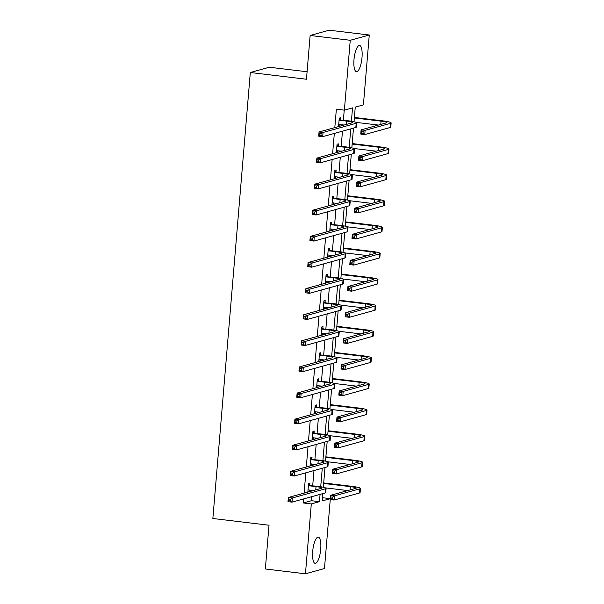 <?xml version="1.0" encoding="UTF-8"?>
<svg xmlns="http://www.w3.org/2000/svg" width="604" height="604" viewBox="0 0 604 604"><rect width="100%" height="100%" fill="white"/><g stroke="black" fill="none" stroke-linecap="round" stroke-linejoin="round"><path stroke-width="0.91" d="M312.706 551.354A13.19 3.881 -83.2 0 1 318.285 537.152A13.19 3.881 -83.2 0 1 320.724 549.127A13.19 3.881 -83.2 0 1 315.145 563.336A13.19 3.881 -83.2 0 1 312.706 551.354M353.989 59.675A13.19 3.881 -83.2 0 1 359.569 45.474A13.19 3.881 -83.2 0 1 362.015 57.455A13.19 3.881 -83.2 0 1 356.436 71.657A13.19 3.881 -83.2 0 1 353.989 59.675M307.089 71.755L269.339 67.233L250.313 72.51L212.865 518.496L269.014 525.231L265.337 568.991L305.443 573.8L311.309 503.932L319.463 501.667L320.075 494.366M250.313 72.51L306.462 79.237L310.139 35.477L329.165 30.2L369.271 35.009L363.404 104.877L355.258 107.135L354.027 121.744M322.461 497.711L330.131 498.632M330.26 499.591L324.469 568.523L305.443 573.8M310.139 35.477L350.244 40.287L369.271 35.009M311.875 459.025L312.034 457.145L310.75 457.507L310.048 465.873L311.332 465.518L311.468 463.925M316.262 406.817L316.421 404.937L315.137 405.292L314.435 413.657L315.718 413.302L315.847 411.717M320.649 354.601L320.807 352.721L319.516 353.076L318.814 361.441L320.105 361.086L320.233 359.501M325.027 302.385L325.186 300.505L323.903 300.86L323.2 309.233L324.484 308.87L324.62 307.285M329.414 250.169L329.573 248.289L328.289 248.652L327.587 257.017L328.87 256.662L329.006 255.077M333.801 197.961L333.959 196.081L332.676 196.436L331.966 204.801L333.257 204.446L333.385 202.861M338.187 145.745L338.346 143.865L337.055 144.22L336.353 152.593L337.636 152.231L337.772 150.645M303.631 498.927L303.291 502.966L311.438 500.708L311.777 496.662M312.268 490.848L312.306 490.395M312.698 485.707L313.974 470.561M314.457 464.74L314.503 464.295M314.895 459.606L316.164 444.453M316.655 438.64L316.692 438.187M317.085 433.498L318.361 418.346M318.844 412.532L318.882 412.079M319.274 407.39L320.55 392.238M321.041 386.424L321.079 385.971M321.471 381.283L322.74 366.13M323.231 360.316L323.268 359.863M323.661 355.175L324.937 340.022M325.42 334.208L325.458 333.755M325.85 329.067L327.126 313.921M327.617 308.1L327.655 307.655M328.048 302.959L329.316 287.814M329.807 281.993L329.844 281.547M330.237 276.858L331.513 261.706M331.996 255.892L332.034 255.439M332.434 250.751L333.702 235.598M334.193 229.784L334.231 229.331M334.624 224.643L335.892 209.49M336.383 203.676L336.42 203.223M336.813 198.535L338.089 183.382M338.572 177.568L338.618 177.115M339.01 172.427L340.279 157.274M340.769 151.461L340.807 151.008M341.2 146.319L342.476 131.174M342.959 125.353L342.997 124.907M343.389 120.211L344.235 110.139M351.407 121.245L352.532 107.889L344.378 110.154L336.36 109.196L334.812 127.618M334.322 133.431L332.615 153.726M332.132 159.539L330.426 179.833M329.935 185.647L328.236 205.934M327.745 211.755L326.039 232.042M325.556 237.855L323.85 258.15M323.359 263.963L321.66 284.257M321.169 290.071L319.463 310.365M318.972 316.179L317.274 336.473M316.783 342.287L315.077 362.574M314.593 368.395L312.887 388.682M312.396 394.503L310.698 414.789M310.207 420.603L308.501 440.897M308.017 446.711L306.311 467.005M305.82 472.819L304.122 493.113M340.377 119.637L340.535 117.757L339.252 118.112L338.55 126.485L339.833 126.13L339.961 124.537M335.99 171.853L336.149 169.973L334.865 170.328L334.163 178.693L335.447 178.339L335.582 176.753M331.611 224.069L331.762 222.189L330.479 222.544L329.776 230.909L331.06 230.554L331.196 228.969M327.225 276.277L327.383 274.397L326.092 274.76L325.39 283.125L326.681 282.77L326.809 281.185M322.838 328.493L322.997 326.613L321.713 326.968L321.011 335.341L322.294 334.978L322.43 333.393M318.451 380.709L318.61 378.829L317.327 379.184L316.624 387.549L317.908 387.194L318.044 385.609M314.072 432.917L314.231 431.037L312.94 431.399L312.238 439.765L313.521 439.41L313.657 437.825M309.686 485.133L309.844 483.253L308.561 483.608L307.851 491.981L309.142 491.618L309.271 490.033M303.291 502.966L311.309 503.932M344.378 110.154L350.244 40.287M322.8 493.611L322.189 500.912L330.124 498.715M353.491 128.116L351.838 147.852M351.302 154.224L349.641 173.96M349.112 180.324L347.451 200.067M346.915 206.432L345.262 226.175M344.725 232.54L343.064 252.276M342.528 258.648L340.875 278.384M340.339 284.756L338.685 304.492M338.149 310.864L336.488 330.599M335.952 336.972L334.299 356.707M333.763 363.072L332.102 382.815M331.573 389.18L329.912 408.923M329.376 415.288L327.723 435.023M327.187 441.396L325.526 461.131M324.997 467.504L323.336 487.239M320.716 486.741L322.272 468.259M322.906 460.633L324.461 442.151M325.103 434.525L326.651 416.043M327.293 408.417L328.848 389.935M329.482 382.309L331.037 363.827M331.679 356.209L333.227 337.727M333.869 330.101L335.424 311.619M336.066 303.993L337.613 285.511M338.255 277.885L339.803 259.403M340.445 251.777L342 233.295M342.642 225.669L344.189 207.187M344.831 199.562L346.386 181.087M347.021 173.461L348.576 154.979M349.218 147.353L350.765 128.871M311.438 500.708L319.463 501.667M338.587 125.979L339.833 126.13M336.398 152.087L337.636 152.231M334.201 178.188L335.447 178.339M332.011 204.295L333.257 204.446M329.822 230.403L331.06 230.554M327.625 256.511L328.87 256.662M325.435 282.619L326.681 282.77M323.246 308.727L324.484 308.87M321.049 334.835L322.294 334.978M318.859 360.935L320.105 361.086M316.67 387.043L317.908 387.194M314.473 413.151L315.718 413.302M312.283 439.259L313.521 439.41M310.086 465.367L311.332 465.518M307.897 491.475L309.142 491.618M339.267 124.454L344.106 125.036M339.576 120.272L346.726 121.125A8.456 0.966 -175.2 0 1 352.577 122.544A8.456 0.966 -175.2 0 1 352.177 122.801L319.033 131.989L323.049 132.472L356.186 123.276A12.676 1.457 4.8 0 0 356.79 122.899A12.676 1.457 4.8 0 0 348.01 120.77L339.093 119.992M339.176 118.965L340.86 119.909M321.071 133.771L323.049 132.472L322.695 136.655L318.686 136.172L319.033 131.989L319.327 135.251L320.928 135.439L321.071 133.771L319.463 133.575M320.928 135.439L322.695 136.655L355.839 127.467A12.676 1.457 4.8 0 0 356.436 127.082L356.79 122.899M318.686 136.172L319.327 135.251M363.132 131.664L361.524 131.468L361.388 133.144L362.989 133.333L363.132 131.664L365.11 130.366L364.756 134.549L360.747 134.065L361.101 129.883L365.11 130.366L390.539 123.314A12.676 1.457 4.8 0 0 391.135 122.929A12.676 1.457 4.8 0 0 382.362 120.8L354.389 117.448M354.344 117.954L381.071 121.155A8.456 0.966 -175.2 0 1 386.93 122.574A8.456 0.966 -175.2 0 1 386.522 122.831L361.101 129.883L361.524 131.468M356.217 122.401L378.459 125.066M362.989 133.333L364.756 134.549L390.184 127.497A12.676 1.457 4.8 0 0 390.788 127.112L391.135 122.929M360.747 134.065L361.388 133.144M336.511 150.713L341.917 151.143M337.387 146.372L344.537 147.233A8.456 0.966 -175.2 0 1 350.388 148.652A8.456 0.966 -175.2 0 1 349.988 148.909L316.843 158.097L320.852 158.58L353.997 149.384A12.676 1.457 4.8 0 0 354.601 149.007A12.676 1.457 4.8 0 0 345.82 146.878L336.896 146.1M337.077 150.562L336.511 150.728M336.987 145.073L338.67 146.017M318.874 159.879L320.852 158.58L320.505 162.763L316.488 162.28L316.843 158.097L317.13 161.359L318.738 161.547L318.874 159.879L317.274 159.683M318.738 161.547L320.505 162.763L353.642 153.567A12.676 1.457 4.8 0 0 354.246 153.19L354.601 149.007M316.488 162.28L317.13 161.359M334.888 176.67L339.727 177.251M335.19 172.48L342.34 173.34A8.456 0.966 -175.2 0 1 348.191 174.76A8.456 0.966 -175.2 0 1 347.791 175.017L314.654 184.205L318.663 184.688L351.8 175.492A12.676 1.457 4.8 0 0 352.404 175.115A12.676 1.457 4.8 0 0 343.631 172.978L334.707 172.208M334.79 171.181L336.481 172.125M316.685 185.979L318.663 184.688L318.308 188.871L314.299 188.388L314.654 184.205L314.941 187.466L316.541 187.655L316.685 185.979L315.084 185.79M316.541 187.655L318.308 188.871L351.452 179.675A12.676 1.457 4.8 0 0 352.057 179.297L352.404 175.115M314.299 188.388L314.941 187.466M360.935 157.765L359.335 157.576L359.191 159.252L360.799 159.441L360.935 157.765L362.913 156.474L362.566 160.656L358.557 160.173L358.904 155.991L362.913 156.474L388.342 149.422A12.676 1.457 4.8 0 0 388.946 149.037A12.676 1.457 4.8 0 0 380.165 146.908L352.2 143.556M352.155 144.062L378.882 147.263A8.456 0.966 -175.2 0 1 384.733 148.682A8.456 0.966 -175.2 0 1 384.333 148.939L358.904 155.991L359.335 157.576M354.027 148.508L376.269 151.174M360.799 159.441L362.566 160.656L387.994 153.605A12.676 1.457 4.8 0 0 388.599 153.22L388.946 149.037M358.557 160.173L359.191 159.252M358.746 183.873L357.145 183.684L357.002 185.352L358.61 185.549L358.746 183.873L360.724 182.582L360.369 186.764L356.36 186.281L356.715 182.098L360.724 182.582L386.152 175.522A12.676 1.457 4.8 0 0 386.756 175.145A12.676 1.457 4.8 0 0 377.976 173.016L350.003 169.664M349.965 170.169L376.692 173.371A8.456 0.966 -175.2 0 1 382.543 174.79A8.456 0.966 -175.2 0 1 382.143 175.047L356.715 182.098L357.145 183.684M351.83 174.616L374.072 177.282M358.61 185.549L360.369 186.764L385.797 179.713A12.676 1.457 4.8 0 0 386.401 179.328L386.756 175.145M356.36 186.281L357.002 185.352M332.125 202.921L337.53 203.359M333 198.588L340.15 199.448A8.456 0.966 -175.2 0 1 346.001 200.868A8.456 0.966 -175.2 0 1 345.601 201.117L312.457 210.313L316.473 210.796L349.61 201.6A12.676 1.457 4.8 0 0 350.214 201.223A12.676 1.457 4.8 0 0 341.434 199.086L332.517 198.316M332.691 202.778L332.125 202.944M332.6 197.289L334.284 198.233M314.495 212.087L316.473 210.796L316.118 214.979L312.109 214.496L312.457 210.313L312.751 213.567L314.352 213.763L314.495 212.087L312.887 211.898M314.352 213.763L316.118 214.979L349.255 205.783A12.676 1.457 4.8 0 0 349.859 205.405L350.214 201.223M312.109 214.496L312.751 213.567M356.556 209.981L354.948 209.792L354.812 211.46L356.413 211.657L356.556 209.981L358.534 208.682L358.18 212.872L354.171 212.389L354.518 208.206L358.534 208.682L383.963 201.63A12.676 1.457 4.8 0 0 384.559 201.253A12.676 1.457 4.8 0 0 375.786 199.124L347.813 195.772M347.768 196.27L374.495 199.479A8.456 0.966 -175.2 0 1 380.346 200.898A8.456 0.966 -175.2 0 1 379.946 201.155L354.518 208.206L354.948 209.792M349.641 200.724L371.883 203.389M356.413 211.657L358.18 212.872L383.608 205.813A12.676 1.457 4.8 0 0 384.212 205.436L384.559 201.253M354.171 212.389L354.812 211.46M329.935 229.029L335.341 229.467M330.811 224.696L337.961 225.549A8.456 0.966 -175.2 0 1 343.812 226.976A8.456 0.966 -175.2 0 1 343.404 227.225L310.267 236.421L314.276 236.896L347.421 227.708A12.676 1.457 4.8 0 0 348.017 227.323A12.676 1.457 4.8 0 0 339.244 225.194L330.32 224.424M330.501 228.886L329.935 229.052M330.411 223.389L332.094 224.341M312.298 238.195L314.276 236.896L313.929 241.087L309.912 240.603L310.267 236.421L310.554 239.675L312.162 239.871L312.298 238.195L310.698 238.006M312.162 239.871L313.929 241.087L347.066 231.891A12.676 1.457 4.8 0 0 347.67 231.513L348.017 227.323M309.912 240.603L310.554 239.675M354.359 236.088L352.759 235.9L352.615 237.568L354.223 237.765L354.359 236.088L356.337 234.79L355.99 238.973L351.981 238.497L352.328 234.314L356.337 234.79L381.766 227.738A12.676 1.457 4.8 0 0 382.37 227.361A12.676 1.457 4.8 0 0 373.589 225.224L345.616 221.872M345.579 222.378L372.306 225.586A8.456 0.966 -175.2 0 1 378.157 227.006A8.456 0.966 -175.2 0 1 377.757 227.255L352.328 234.314L352.759 235.9M347.451 226.832L369.686 229.497M354.223 237.765L355.99 238.973L381.418 231.921A12.676 1.457 4.8 0 0 382.015 231.543L382.37 227.361M351.981 238.497L352.615 237.568M328.304 254.994L333.151 255.567M328.614 250.803L335.764 251.657A8.456 0.966 -175.2 0 1 341.615 253.076A8.456 0.966 -175.2 0 1 341.215 253.333L308.078 262.529L312.087 263.004L345.224 253.816A12.676 1.457 4.8 0 0 345.828 253.431A12.676 1.457 4.8 0 0 337.047 251.302L328.131 250.532M328.214 249.497L329.905 250.449M310.109 264.303L312.087 263.004L311.732 267.187L307.723 266.711L308.078 262.529L308.365 265.783L309.965 265.979L310.109 264.303L308.501 264.107M309.965 265.979L311.732 267.187L344.876 257.999A12.676 1.457 4.8 0 0 345.48 257.614L345.828 253.431M307.723 266.711L308.365 265.783M352.17 262.196L350.569 262L350.426 263.676L352.026 263.865L352.17 262.196L354.148 260.898L353.793 265.081L349.784 264.605L350.139 260.415L354.148 260.898L379.576 253.846A12.676 1.457 4.8 0 0 380.18 253.461A12.676 1.457 4.8 0 0 371.4 251.332L343.427 247.98M343.382 248.486L370.116 251.694A8.456 0.966 -175.2 0 1 375.967 253.114A8.456 0.966 -175.2 0 1 375.567 253.363L350.139 260.415L350.569 262M345.254 252.94L367.496 255.605M352.026 263.865L353.793 265.081L379.221 258.029A12.676 1.457 4.8 0 0 379.825 257.651L380.18 253.461M349.784 264.605L350.426 263.676M325.548 281.245L330.954 281.675M326.424 276.911L333.574 277.764A8.456 0.966 -175.2 0 1 339.425 279.184A8.456 0.966 -175.2 0 1 339.025 279.441L305.881 288.629L309.89 289.112L343.034 279.924A12.676 1.457 4.8 0 0 343.638 279.539A12.676 1.457 4.8 0 0 334.858 277.41L325.941 276.64M326.115 281.094L325.548 281.26M326.024 275.605L327.708 276.549M307.919 290.411L309.89 289.112L309.542 293.295L305.533 292.819L305.881 288.629L306.168 291.891L307.776 292.079L307.919 290.411L306.311 290.214M307.776 292.079L309.542 293.295L342.679 284.106A12.676 1.457 4.8 0 0 343.283 283.721L343.638 279.539M305.533 292.819L306.168 291.891M349.98 288.304L348.372 288.108L348.236 289.784L349.837 289.973L349.98 288.304L351.958 287.006L351.603 291.188L347.594 290.705L347.942 286.522L351.958 287.006L377.379 279.954A12.676 1.457 4.8 0 0 377.983 279.569A12.676 1.457 4.8 0 0 369.21 277.44L341.237 274.088M341.192 274.594L367.919 277.795A8.456 0.966 -175.2 0 1 373.77 279.222A8.456 0.966 -175.2 0 1 373.37 279.471L347.942 286.522L348.372 288.108M343.064 279.04L365.307 281.713M349.837 289.973L351.603 291.188L377.032 284.137A12.676 1.457 4.8 0 0 377.636 283.752L377.983 279.569M347.594 290.705L348.236 289.784M323.925 307.202L328.765 307.783M324.235 303.012L331.377 303.872A8.456 0.966 -175.2 0 1 337.236 305.292A8.456 0.966 -175.2 0 1 336.828 305.548L303.691 314.737L307.7 315.22L340.845 306.024A12.676 1.457 4.8 0 0 341.441 305.647A12.676 1.457 4.8 0 0 332.668 303.518L323.744 302.74M323.835 301.713L325.518 302.657M305.722 316.519L307.7 315.22L307.353 319.403L303.336 318.92L303.691 314.737L303.978 317.998L305.586 318.187L305.722 316.519L304.122 316.322M305.586 318.187L307.353 319.403L340.49 310.214A12.676 1.457 4.8 0 0 341.094 309.829L341.441 305.647M303.336 318.92L303.978 317.998M347.783 314.412L346.183 314.216L346.039 315.892L347.647 316.081L347.783 314.412L349.761 313.114L349.414 317.296L345.397 316.813L345.752 312.63L349.761 313.114L375.19 306.062A12.676 1.457 4.8 0 0 375.794 305.677A12.676 1.457 4.8 0 0 367.013 303.548L339.04 300.196M339.003 300.701L365.73 303.903A8.456 0.966 -175.2 0 1 371.581 305.322A8.456 0.966 -175.2 0 1 371.181 305.579L345.752 312.63L346.183 314.216M340.875 305.148L363.11 307.813M347.647 316.081L349.414 317.296L374.842 310.245A12.676 1.457 4.8 0 0 375.439 309.86L375.794 305.677M345.397 316.813L346.039 315.892M321.169 333.461L326.568 333.891M322.038 329.12L329.188 329.98A8.456 0.966 -175.2 0 1 335.039 331.4A8.456 0.966 -175.2 0 1 334.639 331.656L301.494 340.845L305.511 341.328L338.648 332.132A12.676 1.457 4.8 0 0 339.252 331.755A12.676 1.457 4.8 0 0 330.471 329.625L321.554 328.848M321.728 333.31L321.162 333.476M321.638 327.821L323.321 328.765M303.533 342.619L305.511 341.328L305.156 345.511L301.147 345.027L301.494 340.845L301.789 344.106L303.389 344.295L303.533 342.619L301.924 342.43M303.389 344.295L305.156 345.511L338.3 336.315A12.676 1.457 4.8 0 0 338.897 335.937L339.252 331.755M301.147 345.027L301.789 344.106M345.594 340.513L343.986 340.324L343.85 342L345.45 342.189L345.594 340.513L347.572 339.221L347.217 343.404L343.208 342.921L343.563 338.738L347.572 339.221L373 332.17A12.676 1.457 4.8 0 0 373.597 331.785A12.676 1.457 4.8 0 0 364.824 329.656L336.851 326.303M336.805 326.809L363.54 330.011A8.456 0.966 -175.2 0 1 369.391 331.43A8.456 0.966 -175.2 0 1 368.984 331.687L343.563 338.738L343.986 340.324M338.678 331.256L360.92 333.921M345.45 342.189L347.217 343.404L372.645 336.353A12.676 1.457 4.8 0 0 373.249 335.967L373.597 331.785M343.208 342.921L343.85 342M319.539 359.418L324.378 359.999M319.848 355.228L326.998 356.088A8.456 0.966 -175.2 0 1 332.849 357.508A8.456 0.966 -175.2 0 1 332.449 357.757L299.305 366.953L303.314 367.436L336.458 358.24A12.676 1.457 4.8 0 0 337.062 357.862A12.676 1.457 4.8 0 0 328.282 355.726L319.357 354.956M319.448 353.929L321.132 354.873M301.336 368.727L303.314 367.436L302.966 371.619L298.957 371.135L299.305 366.953L299.592 370.214L301.2 370.403L301.336 368.727L299.735 368.538M301.2 370.403L302.966 371.619L336.103 362.423A12.676 1.457 4.8 0 0 336.707 362.045L337.062 357.862M298.957 371.135L299.592 370.214M343.404 366.62L341.796 366.432L341.653 368.1L343.261 368.297L343.404 366.62L345.375 365.329L345.027 369.512L341.018 369.029L341.366 364.846L345.375 365.329L370.803 358.27A12.676 1.457 4.8 0 0 371.407 357.893A12.676 1.457 4.8 0 0 362.627 355.764L334.661 352.411M334.616 352.917L361.343 356.118A8.456 0.966 -175.2 0 1 367.194 357.538A8.456 0.966 -175.2 0 1 366.794 357.794L341.366 364.846L341.796 366.432M336.488 357.364L358.731 360.029M343.261 368.297L345.027 369.512L370.456 362.46A12.676 1.457 4.8 0 0 371.06 362.075L371.407 357.893M341.018 369.029L341.653 368.1M316.783 385.669L322.189 386.107M317.651 381.335L324.801 382.196A8.456 0.966 -175.2 0 1 330.652 383.615A8.456 0.966 -175.2 0 1 330.252 383.865L297.115 393.061L301.124 393.536L334.261 384.348A12.676 1.457 4.8 0 0 334.865 383.963A12.676 1.457 4.8 0 0 326.092 381.834L317.168 381.064M317.349 385.526L316.783 385.692M317.259 380.037L318.942 380.981M299.146 394.835L301.124 393.536L300.769 397.726L296.76 397.243L297.115 393.061L297.402 396.315L299.003 396.511L299.146 394.835L297.546 394.646M299.003 396.511L300.769 397.726L333.914 388.531A12.676 1.457 4.8 0 0 334.518 388.153L334.865 383.963M296.76 397.243L297.402 396.315M341.207 392.728L339.607 392.54L339.463 394.208L341.071 394.404L341.207 392.728L343.185 391.43L342.838 395.62L338.821 395.137L339.176 390.954L343.185 391.43L368.614 384.378A12.676 1.457 4.8 0 0 369.218 384.001A12.676 1.457 4.8 0 0 360.437 381.871L332.464 378.512M332.427 379.018L359.154 382.226A8.456 0.966 -175.2 0 1 365.005 383.646A8.456 0.966 -175.2 0 1 364.605 383.902L339.176 390.954L339.607 392.54M334.291 383.472L356.534 386.137M341.071 394.404L342.838 395.62L368.259 388.561A12.676 1.457 4.8 0 0 368.863 388.183L369.218 384.001M338.821 395.137L339.463 394.208M314.586 411.777L319.992 412.215M315.462 407.443L322.612 408.296A8.456 0.966 -175.2 0 1 328.463 409.723A8.456 0.966 -175.2 0 1 328.063 409.973L294.918 419.168L298.935 419.644L332.072 410.456A12.676 1.457 4.8 0 0 332.676 410.071A12.676 1.457 4.8 0 0 323.895 407.942L314.978 407.171M315.152 411.634L314.586 411.8M315.062 406.137L316.745 407.088M296.957 420.943L298.935 419.644L298.58 423.827L294.571 423.351L294.918 419.168L295.213 422.423L296.813 422.619L296.957 420.943L295.348 420.754M296.813 422.619L298.58 423.827L331.724 414.638A12.676 1.457 4.8 0 0 332.321 414.253L332.676 410.071M294.571 423.351L295.213 422.423M339.018 418.836L337.409 418.64L337.274 420.316L338.874 420.512L339.018 418.836L340.996 417.538L340.641 421.72L336.632 421.245L336.979 417.062L340.996 417.538L366.424 410.486A12.676 1.457 4.8 0 0 367.021 410.108A12.676 1.457 4.8 0 0 358.248 407.972L330.275 404.62M330.229 405.125L356.956 408.334A8.456 0.966 -175.2 0 1 362.815 409.754A8.456 0.966 -175.2 0 1 362.408 410.003L336.979 417.062L337.409 418.64M332.102 409.58L354.344 412.245M338.874 420.512L340.641 421.72L366.069 414.669A12.676 1.457 4.8 0 0 366.673 414.291L367.021 410.108M336.632 421.245L337.274 420.316M312.963 437.741L317.802 438.315M313.272 433.551L320.422 434.404A8.456 0.966 -175.2 0 1 326.273 435.824A8.456 0.966 -175.2 0 1 325.873 436.08L292.729 445.276L296.738 445.752L329.882 436.564A12.676 1.457 4.8 0 0 330.486 436.179A12.676 1.457 4.8 0 0 321.706 434.049L312.781 433.279M312.872 432.245L314.556 433.189M294.76 447.051L296.738 445.752L296.39 449.935L292.374 449.459L292.729 445.276L293.016 448.53L294.624 448.727L294.76 447.051L293.159 446.854M294.624 448.727L296.39 449.935L329.527 440.746A12.676 1.457 4.8 0 0 330.131 440.361L330.486 436.179M292.374 449.459L293.016 448.53M336.821 444.944L335.22 444.748L335.077 446.424L336.685 446.613L336.821 444.944L338.799 443.646L338.451 447.828L334.442 447.353L334.79 443.162L338.799 443.646L364.227 436.594A12.676 1.457 4.8 0 0 364.831 436.209A12.676 1.457 4.8 0 0 356.05 434.08L328.085 430.728M328.04 431.233L354.767 434.435A8.456 0.966 -175.2 0 1 360.618 435.861A8.456 0.966 -175.2 0 1 360.218 436.111L334.79 443.162L335.22 444.748M329.912 435.688L352.155 438.353M336.685 446.613L338.451 447.828L363.88 440.777A12.676 1.457 4.8 0 0 364.484 440.399L364.831 436.209M334.442 447.353L335.077 446.424M310.207 463.993L315.613 464.423M311.075 459.659L318.225 460.512A8.456 0.966 -175.2 0 1 324.076 461.932A8.456 0.966 -175.2 0 1 323.676 462.188L290.539 471.377L294.548 471.86L327.685 462.672A12.676 1.457 4.8 0 0 328.289 462.286A12.676 1.457 4.8 0 0 319.516 460.157L310.592 459.38M310.773 463.842L310.207 464.008M310.675 458.353L312.366 459.297M292.57 473.159L294.548 471.86L294.193 476.043L290.184 475.567L290.539 471.377L290.826 474.638L292.427 474.827L292.57 473.159L290.969 472.962M292.427 474.827L294.193 476.043L327.338 466.854A12.676 1.457 4.8 0 0 327.942 466.469L328.289 462.286M290.184 475.567L290.826 474.638M334.631 471.052L333.031 470.856L332.887 472.532L334.495 472.721L334.631 471.052L336.609 469.753L336.254 473.936L332.245 473.453L332.6 469.27L336.609 469.753L362.038 462.702A12.676 1.457 4.8 0 0 362.642 462.317A12.676 1.457 4.8 0 0 353.861 460.188L325.888 456.835M325.85 457.341L352.577 460.542A8.456 0.966 -175.2 0 1 358.429 461.962A8.456 0.966 -175.2 0 1 358.029 462.219L332.6 469.27L333.031 470.856M327.715 461.788L349.958 464.461M334.495 472.721L336.254 473.936L361.683 466.884A12.676 1.457 4.8 0 0 362.287 466.499L362.642 462.317M332.245 473.453L332.887 472.532M308.576 489.95L313.416 490.531M308.886 485.759L316.035 486.62A8.456 0.966 -175.2 0 1 321.887 488.04A8.456 0.966 -175.2 0 1 321.487 488.296L288.342 497.485L292.359 497.968L325.496 488.772A12.676 1.457 4.8 0 0 326.1 488.394A12.676 1.457 4.8 0 0 317.319 486.265L308.402 485.488M308.485 484.461L310.169 485.405M290.381 499.266L292.359 497.968L292.004 502.151L287.995 501.667L288.342 497.485L288.637 500.746L290.237 500.935L290.381 499.266L288.772 499.07M290.237 500.935L292.004 502.151L325.141 492.962A12.676 1.457 4.8 0 0 325.745 492.577L326.1 488.394M287.995 501.667L288.637 500.746M332.442 497.152L330.833 496.964L330.698 498.64L332.298 498.829L332.442 497.152L334.42 495.861L334.065 500.044L330.056 499.561L330.403 495.378L334.42 495.861L359.848 488.81A12.676 1.457 4.8 0 0 360.445 488.425A12.676 1.457 4.8 0 0 351.671 486.296L323.699 482.943M323.653 483.449L350.38 486.65A8.456 0.966 -175.2 0 1 356.232 488.07A8.456 0.966 -175.2 0 1 355.832 488.326L330.403 495.378L330.833 496.964M325.526 487.896L347.768 490.561M332.298 498.829L334.065 500.044L359.493 492.992A12.676 1.457 4.8 0 0 360.097 492.607L360.445 488.425M330.056 499.561L330.698 498.64M346.726 121.125L346.454 124.386M356.186 123.276L355.839 127.467M381.071 121.155L380.799 124.416M390.539 123.314L390.184 127.497M344.537 147.233L344.257 150.494M353.997 149.384L353.642 153.567M342.34 173.34L342.068 176.602M351.8 175.492L351.452 179.675M378.882 147.263L378.61 150.524M388.342 149.422L387.994 153.605M376.692 173.371L376.413 176.632M386.152 175.522L385.797 179.713M340.15 199.448L339.878 202.71M349.61 201.6L349.255 205.783M374.495 199.479L374.223 202.74M383.963 201.63L383.608 205.813M337.961 225.549L337.681 228.818M347.421 227.708L347.066 231.891M372.306 225.586L372.034 228.848M381.766 227.738L381.418 231.921M335.764 251.657L335.492 254.918M345.224 253.816L344.876 257.999M370.116 251.694L369.837 254.956M379.576 253.846L379.221 258.029M333.574 277.764L333.302 281.026M343.034 279.924L342.679 284.106M367.919 277.795L367.647 281.056M377.379 279.954L377.032 284.137M331.377 303.872L331.105 307.134M340.845 306.024L340.49 310.214M365.73 303.903L365.458 307.164M375.19 306.062L374.842 310.245M329.188 329.98L328.916 333.242M338.648 332.132L338.3 336.315M363.54 330.011L363.261 333.272M373 332.17L372.645 336.353M326.998 356.088L326.719 359.35M336.458 358.24L336.103 362.423M361.343 356.118L361.071 359.38M370.803 358.27L370.456 362.46M324.801 382.196L324.529 385.458M334.261 384.348L333.914 388.531M359.154 382.226L358.882 385.488M368.614 384.378L368.259 388.561M322.612 408.296L322.34 411.558M332.072 410.456L331.724 414.638M356.956 408.334L356.685 411.596M366.424 410.486L366.069 414.669M320.422 434.404L320.143 437.666M329.882 436.564L329.527 440.746M354.767 434.435L354.495 437.704M364.227 436.594L363.88 440.777M318.225 460.512L317.953 463.774M327.685 462.672L327.338 466.854M352.577 460.542L352.298 463.804M362.038 462.702L361.683 466.884M316.035 486.62L315.764 489.882M325.496 488.772L325.141 492.962M350.38 486.65L350.109 489.912M359.848 488.81L359.493 492.992"/></g></svg>
